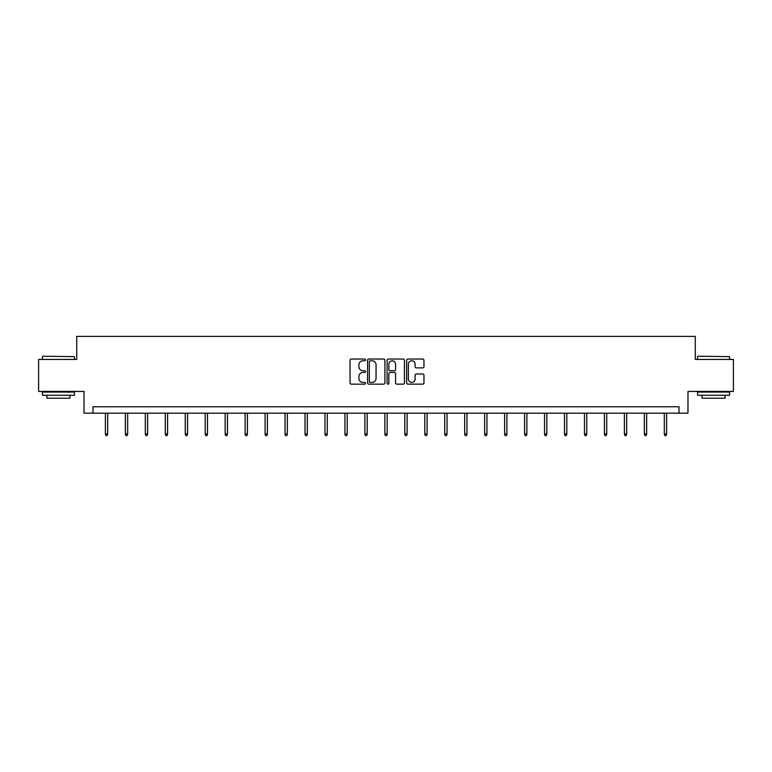 <?xml version="1.0" encoding="UTF-8"?>
<svg xmlns="http://www.w3.org/2000/svg" width="772" height="772" viewBox="0 0 772 772"><rect width="100%" height="100%" fill="white"/><g stroke="black" fill="none" stroke-linecap="round" stroke-linejoin="round"><path stroke-width="1.16" d="M365.532 359.916A0.878 0.878 0 0 0 364.645 359.028L351.308 359.028A1.254 1.254 0 0 0 350.044 360.292L350.044 382.893A1.254 1.254 0 0 0 351.308 384.147L364.645 384.147A0.878 0.878 0 0 0 365.532 383.269A0.878 0.878 0 0 0 364.645 382.391L362.917 382.391A4.014 4.014 0 0 1 358.903 378.377L358.903 376.495A4.014 4.014 0 0 1 362.917 372.471L364.645 372.471A0.878 0.878 0 0 0 365.532 371.593A0.878 0.878 0 0 0 364.645 370.714L362.917 370.714A4.014 4.014 0 0 1 358.903 366.69L358.903 364.809A4.014 4.014 0 0 1 362.917 360.794L364.645 360.794A0.878 0.878 0 0 0 365.532 359.916M422.709 367.887A1.254 1.254 0 0 0 423.963 366.632L423.963 360.292A1.254 1.254 0 0 0 422.709 359.028L407.886 359.028A1.254 1.254 0 0 0 406.632 360.292L406.632 382.893A1.254 1.254 0 0 0 407.886 384.147L422.709 384.147A1.254 1.254 0 0 0 423.963 382.893L423.963 375.231A1.254 1.254 0 0 0 422.709 373.976L416.359 373.976A1.254 1.254 0 0 0 415.104 375.231L415.104 379.033A3.358 3.358 0 0 1 411.746 382.391A3.358 3.358 0 0 1 408.388 379.033L408.388 364.152A3.358 3.358 0 0 1 411.746 360.794A3.358 3.358 0 0 1 415.104 364.152L415.104 366.632A1.254 1.254 0 0 0 416.359 367.887L422.709 367.887M679.022 413.174L687.977 413.174L687.977 391.423L733.4 391.423L733.4 359.434L695.273 359.434L695.273 336.409L76.727 336.409L76.727 359.434L38.6 359.434L38.6 391.423L84.023 391.423L84.023 413.174L679.022 413.174L679.022 406.776L92.978 406.776L92.978 413.174M384.9 360.292A1.254 1.254 0 0 0 383.645 359.028L368.823 359.028A1.254 1.254 0 0 0 367.568 360.292L367.568 382.893A1.254 1.254 0 0 0 368.823 384.147L383.645 384.147A1.254 1.254 0 0 0 384.9 382.893L384.9 360.292M388.355 359.028L403.177 359.028A1.254 1.254 0 0 1 404.432 360.292L404.432 382.893A1.254 1.254 0 0 1 403.177 384.147L396.837 384.147A1.254 1.254 0 0 1 395.573 382.893L395.573 373.725A1.254 1.254 0 0 0 394.318 372.471L390.111 372.471A1.254 1.254 0 0 0 388.856 373.725L388.856 383.269A0.878 0.878 0 0 1 387.978 384.147A0.878 0.878 0 0 1 387.1 383.269L387.1 360.292A1.254 1.254 0 0 1 388.355 359.028M370.203 360.794A0.878 0.878 0 0 0 369.325 361.672L369.325 381.513A0.878 0.878 0 0 0 370.203 382.391L372.027 382.391A4.014 4.014 0 0 0 376.051 378.377L376.051 364.809A4.014 4.014 0 0 0 372.027 360.794L370.203 360.794M395.573 364.21A3.358 3.358 0 0 0 392.215 360.852A3.358 3.358 0 0 0 388.856 364.21L388.856 369.46A1.254 1.254 0 0 0 390.111 370.714L394.318 370.714A1.254 1.254 0 0 0 395.573 369.46L395.573 364.21M107.694 433.932L107.183 435.591L105.909 435.591L105.397 433.932L107.694 433.932L107.694 413.174M105.397 433.932L105.397 413.174M42.827 356.239L74.43 356.625L42.827 356.239M58.431 395.264L42.441 395.264L42.441 392.07L74.43 392.07L74.43 395.264L58.431 395.264M69.953 395.264L69.953 398.207L46.918 398.207L46.918 395.264M697.956 356.239L729.559 356.625L697.956 356.239M713.569 395.264L697.57 395.264L697.57 392.07L729.559 392.07L729.559 395.264L713.569 395.264M725.082 395.264L725.082 398.207L702.047 398.207L702.047 395.264M127.66 433.932L127.148 435.591L125.865 435.591L125.353 433.932L127.66 433.932L127.66 413.174M125.353 433.932L125.353 413.174M147.616 433.932L147.105 435.591L145.831 435.591L145.319 433.932L147.616 433.932L147.616 413.174M145.319 433.932L145.319 413.174M167.582 433.932L167.07 435.591L165.787 435.591L165.276 433.932L167.582 433.932L167.582 413.174M165.276 433.932L165.276 413.174M187.538 433.932L187.027 435.591L185.753 435.591L185.241 433.932L187.538 433.932L187.538 413.174M185.241 433.932L185.241 413.174M207.504 433.932L206.993 435.591L205.709 435.591L205.198 433.932L207.504 433.932L207.504 413.174M205.198 433.932L205.198 413.174M227.46 433.932L226.949 435.591L225.675 435.591L225.163 433.932L227.46 433.932L227.46 413.174M225.163 433.932L225.163 413.174M247.426 433.932L246.915 435.591L245.631 435.591L245.12 433.932L247.426 433.932L247.426 413.174M245.12 433.932L245.12 413.174M267.382 433.932L266.871 435.591L265.597 435.591L265.085 433.932L267.382 433.932L267.382 413.174M265.085 433.932L265.085 413.174M287.348 433.932L286.837 435.591L285.553 435.591L285.042 433.932L287.348 433.932L287.348 413.174M285.042 433.932L285.042 413.174M307.304 433.932L306.793 435.591L305.519 435.591L305.008 433.932L307.304 433.932L307.304 413.174M305.008 433.932L305.008 413.174M327.27 433.932L326.759 435.591L325.475 435.591L324.964 433.932L327.27 433.932L327.27 413.174M324.964 433.932L324.964 413.174M347.226 433.932L346.715 435.591L345.441 435.591L344.93 433.932L347.226 433.932L347.226 413.174M344.93 433.932L344.93 413.174M367.192 433.932L366.681 435.591L365.397 435.591L364.886 433.932L367.192 433.932L367.192 413.174M364.886 433.932L364.886 413.174M387.148 433.932L386.637 435.591L385.363 435.591L384.852 433.932L387.148 433.932L387.148 413.174M384.852 433.932L384.852 413.174M407.114 433.932L406.603 435.591L405.319 435.591L404.808 433.932L407.114 433.932L407.114 413.174M404.808 433.932L404.808 413.174M427.07 433.932L426.559 435.591L425.285 435.591L424.774 433.932L427.07 433.932L427.07 413.174M424.774 433.932L424.774 413.174M447.036 433.932L446.525 435.591L445.241 435.591L444.73 433.932L447.036 433.932L447.036 413.174M444.73 433.932L444.73 413.174M466.992 433.932L466.481 435.591L465.207 435.591L464.696 433.932L466.992 433.932L466.992 413.174M464.696 433.932L464.696 413.174M486.958 433.932L486.447 435.591L485.163 435.591L484.652 433.932L486.958 433.932L486.958 413.174M484.652 433.932L484.652 413.174M506.914 433.932L506.403 435.591L505.129 435.591L504.618 433.932L506.914 433.932L506.914 413.174M504.618 433.932L504.618 413.174M526.88 433.932L526.369 435.591L525.085 435.591L524.574 433.932L526.88 433.932L526.88 413.174M524.574 433.932L524.574 413.174M546.837 433.932L546.325 435.591L545.051 435.591L544.54 433.932L546.837 433.932L546.837 413.174M544.54 433.932L544.54 413.174M566.802 433.932L566.291 435.591L565.007 435.591L564.496 433.932L566.802 433.932L566.802 413.174M564.496 433.932L564.496 413.174M586.759 433.932L586.247 435.591L584.973 435.591L584.462 433.932L586.759 433.932L586.759 413.174M584.462 433.932L584.462 413.174M606.724 433.932L606.213 435.591L604.93 435.591L604.418 433.932L606.724 433.932L606.724 413.174M604.418 433.932L604.418 413.174M626.681 433.932L626.169 435.591L624.895 435.591L624.384 433.932L626.681 433.932L626.681 413.174M624.384 433.932L624.384 413.174M646.646 433.932L646.135 435.591L644.852 435.591L644.34 433.932L646.646 433.932L646.646 413.174M644.34 433.932L644.34 413.174M666.603 433.932L666.091 435.591L664.817 435.591L664.306 433.932L666.603 433.932L666.603 413.174M664.306 433.932L664.306 413.174M42.441 359.434L42.441 356.625M49.736 392.07L49.736 391.423M67.135 392.07L67.135 391.423M74.43 359.434L74.43 356.625M697.57 359.434L697.57 356.625M704.865 392.07L704.865 391.423M722.264 392.07L722.264 391.423M729.559 359.434L729.559 356.625"/></g></svg>
